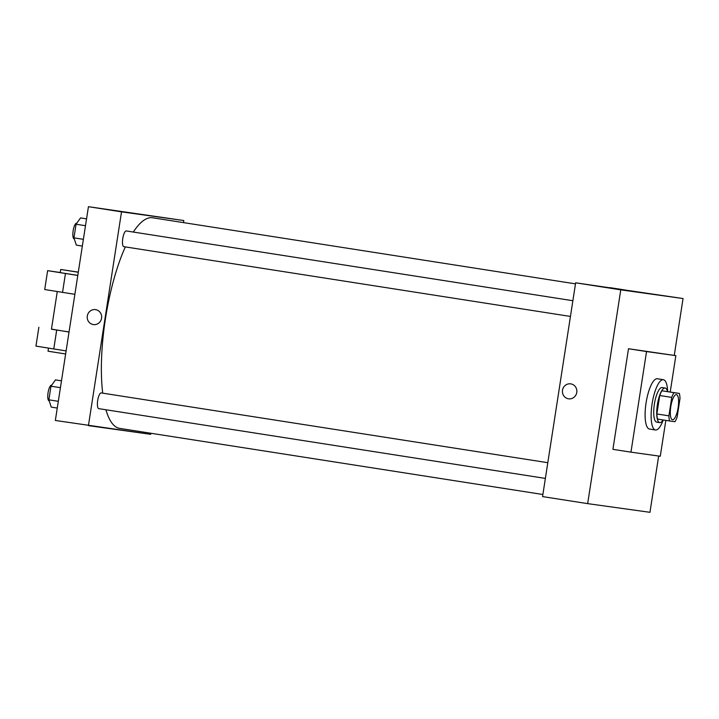 <?xml version="1.0" encoding="UTF-8"?>
<svg xmlns="http://www.w3.org/2000/svg" width="719" height="719" viewBox="0 0 719 719"><rect width="100%" height="100%" fill="white"/><g stroke="black" fill="none" stroke-linecap="round" stroke-linejoin="round"><path stroke-width="1.08" d="M672.508 419.77A12.726 3.703 -81.1 0 1 672.49 419.761A12.726 3.703 -81.1 0 1 670.8 406.621A12.726 3.703 -81.1 0 1 676.417 394.614A12.726 3.703 -81.1 0 1 678.116 407.736A12.726 3.703 -81.1 0 1 672.508 419.77M677.154 416.993L680.003 398.542A17.094 4.97 -81.1 0 0 679.338 393.419L673.964 392.673A17.094 4.97 -81.1 0 0 671.762 397.391L668.904 415.843A17.094 4.97 -81.1 0 0 669.578 420.966L674.952 421.711A17.094 4.97 -81.1 0 0 677.154 416.993M671.762 397.391L659.736 395.513L656.878 413.964L668.904 415.843M656.878 413.964A17.094 4.97 -81.1 0 0 657.552 419.087L669.578 420.966M659.736 395.513A17.094 4.97 -81.1 0 1 661.929 390.785L673.964 392.673M679.338 393.419L661.929 390.785M667.511 391.567A17.499 5.087 98.9 0 0 665.129 388.026A17.499 5.087 98.9 0 0 657.391 404.608A17.499 5.087 98.9 0 0 659.727 422.601A17.499 5.087 98.9 0 0 663.08 419.95M656.744 422.134A17.499 5.087 -81.1 0 1 656.717 422.125A17.499 5.087 -81.1 0 1 654.38 404.141A17.499 5.087 -81.1 0 1 662.118 387.55L665.129 388.026M663.242 419.977A25.453 7.397 -81.1 0 1 655.53 429.989A25.453 7.397 -81.1 0 1 655.494 429.989A25.453 7.397 -81.1 0 1 652.115 403.701A25.453 7.397 -81.1 0 1 663.349 379.695A25.453 7.397 -81.1 0 1 667.672 391.594M649.509 429.054A25.453 7.397 -81.1 0 1 649.473 429.045A25.453 7.397 -81.1 0 1 646.093 402.757A25.453 7.397 -81.1 0 1 657.337 378.76L663.349 379.695M665.83 420.381L660.276 456.25L630.958 452.161L646.534 351.555L675.851 355.644L670.216 391.99M630.958 452.161L612.921 449.339L628.496 348.733L675.851 355.644M674.251 355.393L683.05 298.538L620.767 289.847L587.666 503.633L649.958 512.314L658.667 456.026M570.679 383.856A7.558 7.226 -82.1 0 0 562.492 390.219A7.558 7.226 97.9 0 1 570.67 383.856A7.558 7.226 97.9 0 1 576.791 392.331A7.558 7.226 97.9 0 1 568.585 398.82A7.558 7.226 97.9 0 1 562.492 390.219A7.558 7.226 -82.1 0 0 568.585 398.82M683.05 298.538L575.649 282.801L542.557 496.586L587.666 503.633M575.649 282.801L620.767 289.847M624.784 289.946L609.856 287.636M628.496 348.733L646.534 351.555M102.718 393.158A106.574 30.98 -81.1 0 1 105.432 318.805A106.574 30.98 -81.1 0 1 125.34 246.905M133.321 232.048A106.574 30.98 -81.1 0 1 152.563 217.785L575.488 283.861M119.812 428.407A106.574 30.98 -81.1 0 1 119.66 428.38A106.574 30.98 -81.1 0 1 105.918 409.758M570.446 316.441L123.83 246.671A7.954 2.31 -81.1 0 1 123.83 246.671A7.954 2.31 -81.1 0 1 122.769 238.456A7.954 2.31 -81.1 0 1 126.283 230.952L572.881 300.722M545.37 478.414L98.755 408.644A7.954 2.31 -81.1 0 1 98.755 408.644A7.954 2.31 -81.1 0 1 97.694 400.465A7.954 2.31 -81.1 0 1 101.208 392.925L547.806 462.694M88.437 206.686L183.803 220.535L183.48 222.62L183.803 220.535L121.52 211.853L88.428 425.63L150.711 434.321L150.873 433.26L150.711 434.321L55.345 420.462L88.437 206.686L121.52 211.853L88.428 425.63M61.475 380.827L55.471 379.884L50.986 386.211L48.874 399.827L51.256 407.116L57.259 408.05M50.986 386.211L60.414 387.685M48.874 399.827L58.311 401.301M49.144 400.887A7.954 2.31 -81.1 0 1 49.135 400.887A7.954 2.31 -81.1 0 1 48.074 392.673A7.954 2.31 -81.1 0 1 51.588 385.168L51.714 385.186M86.55 218.855L80.546 217.911L76.061 224.238L73.949 237.854L76.331 245.143L82.334 246.078M76.061 224.238L85.489 225.712M73.949 237.854L83.386 239.328M74.219 238.915A7.954 2.31 -81.1 0 1 74.201 238.915A7.954 2.31 -81.1 0 1 73.149 230.7A7.954 2.31 -81.1 0 1 76.663 223.196L76.78 223.223M149.597 215.709L134.678 213.399M183.803 220.535L121.52 211.853M95.492 309.619A7.558 7.226 -82.1 0 0 87.305 315.983A7.558 7.226 97.9 0 1 95.492 309.619A7.558 7.226 97.9 0 1 101.604 318.095A7.558 7.226 97.9 0 1 93.398 324.584A7.558 7.226 97.9 0 1 87.305 315.983A7.558 7.226 -82.1 0 0 93.398 324.584M57.268 291.572L51.444 329.194L69.042 331.971M69.033 332.043L51.462 329.095M60.225 272.51L47.634 270.659L44.713 289.523L74.866 294.323M38.871 327.253L35.95 346.109L66.112 350.908M48.515 348.158L48.038 351.205L65.636 353.982M78.29 272.24L60.693 269.463L60.207 272.609L77.805 275.386M47.634 270.659L77.787 275.458M60.693 269.463L78.308 272.133M56.693 330.12L53.772 348.985M65.456 273.535L62.535 292.39M656.717 422.125L659.727 422.601M649.473 429.045L655.494 429.989M119.66 428.38L542.881 494.501"/></g></svg>
